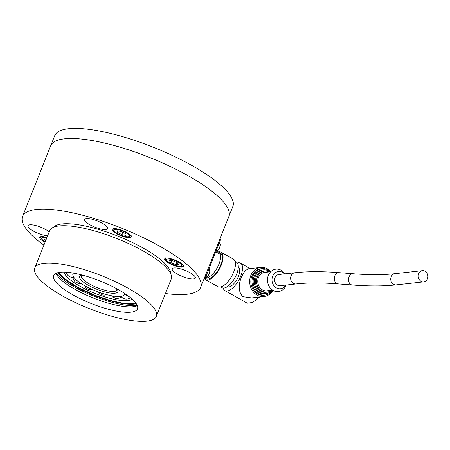 <?xml version="1.0" encoding="UTF-8"?>
<svg xmlns="http://www.w3.org/2000/svg" width="450" height="450" viewBox="0 0 450 450"><rect width="100%" height="100%" fill="white"/><g stroke="black" fill="none" stroke-linecap="round" stroke-linejoin="round"><path stroke-width="0.67" d="M46.969 237.476A10.147 2.723 -158.3 0 0 39.718 237.358A10.147 2.723 -158.3 0 0 43.999 241.678A10.147 2.723 -158.3 0 0 45.068 242.252M49.196 231.879A12.403 3.33 -158.3 0 0 45.804 229.607A12.403 3.33 -158.3 0 0 27.984 225.709A12.403 3.33 -158.3 0 0 33.216 230.991A12.403 3.33 -158.3 0 0 47.633 235.806M116.612 233.696A10.147 2.723 21.7 0 1 112.337 229.376A10.147 2.723 21.7 0 1 126.917 232.566A10.147 2.723 21.7 0 1 131.197 236.886A10.147 2.723 21.7 0 1 116.612 233.696M89.871 224.764A12.403 3.33 21.7 0 1 84.639 219.487A12.403 3.33 21.7 0 1 102.459 223.38A12.403 3.33 21.7 0 1 107.691 228.656A12.403 3.33 21.7 0 1 89.871 224.764M179.263 262.086A10.147 2.723 -158.3 0 0 164.683 258.896A10.147 2.723 -158.3 0 0 168.964 263.216A10.147 2.723 -158.3 0 0 183.544 266.4A10.147 2.723 -158.3 0 0 179.263 262.086M190.052 272.767A12.403 3.33 -158.3 0 0 172.226 268.875A12.403 3.33 -158.3 0 0 177.458 274.151A12.403 3.33 -158.3 0 0 195.278 278.049A12.403 3.33 -158.3 0 0 190.052 272.767M43.909 245.16A95.856 25.718 21.7 0 1 22.573 216.439A95.856 25.718 21.7 0 1 160.279 246.532A95.856 25.718 21.7 0 1 200.694 287.319A95.856 25.718 21.7 0 1 165.454 293.529M50.698 145.761L54.714 135.669A95.856 25.718 -158.3 0 1 68.569 128.7A95.856 25.718 -158.3 0 1 173.666 156.083A95.856 25.718 -158.3 0 1 232.836 206.55L228.819 216.647A95.856 25.718 -158.3 0 0 228.819 216.647A95.856 25.718 -158.3 0 0 169.65 166.174A95.856 25.718 -158.3 0 0 64.553 138.797A95.856 25.718 -158.3 0 0 50.698 145.761A95.856 25.718 -158.3 0 0 50.693 145.772A95.856 25.718 21.7 0 1 188.398 175.877A95.856 25.718 21.7 0 1 228.814 216.664L200.694 287.319M53.814 227.143A63.152 16.942 21.7 0 1 143.679 248.355A63.152 16.942 21.7 0 1 170.64 273.634M136.294 303.761A45.107 12.099 21.7 0 1 75.892 286.673A45.107 12.099 21.7 0 1 58.067 272.632M137.267 305.561A48.493 13.011 21.7 0 1 74.177 286.864A48.493 13.011 21.7 0 1 56.121 273.268M137.317 305.691A45.107 12.099 21.7 0 1 74.852 289.299A45.107 12.099 21.7 0 1 55.997 273.33M72.681 294.75A45.107 12.099 21.7 0 1 53.663 275.558A45.107 12.099 21.7 0 1 118.468 289.721A45.107 12.099 21.7 0 1 137.486 308.914A45.107 12.099 21.7 0 1 72.681 294.75M128.767 288.585A65.407 17.544 21.7 0 1 156.347 316.418A65.407 17.544 21.7 0 1 62.381 295.881A65.407 17.544 21.7 0 1 34.802 268.048A65.407 17.544 21.7 0 1 128.767 288.585M34.802 268.048L49.663 230.704A65.407 17.544 21.7 0 1 143.629 251.241A65.407 17.544 21.7 0 1 171.208 279.073L156.347 316.418M170.37 271.581A62.021 16.639 21.7 0 1 170.123 272.644M54.872 226.778A62.021 16.639 21.7 0 1 55.423 225.838M220.162 238.399L220.461 240.03L219.684 239.597M205.228 275.934L205.999 276.368L204.317 278.224M220.461 240.03L205.999 276.368M177.272 262.665L178.903 264.668L175.742 264.651L170.955 262.637L169.329 260.629L172.485 260.646L177.272 262.665M176.642 262.401L175.742 264.651M171.748 260.64L170.955 262.637M125.989 235.417L121.787 234.636L117.562 232.346L117.54 230.844L121.742 231.626L125.972 233.91L125.989 235.417M122.766 232.178L121.787 234.636M118.119 230.951L117.562 232.346M45.697 240.666L44.319 239.164L46.333 239.079M238.297 267.103A11.278 4.899 119.4 0 1 238.472 276.289A11.278 4.899 119.4 0 1 227.216 286.746M237.352 263.002A15.789 6.857 119.4 0 1 240.502 263.166A15.789 6.857 119.4 0 1 240.761 276.041A15.789 6.857 119.4 0 1 224.994 290.672A15.789 6.857 119.4 0 1 223.222 288.056M259.779 297.045L252.529 302.49L247.275 303.233L224.994 290.672M260.707 267.446L248.451 268.791L244.997 270.827L241.65 276.536C238.044 285.407 238.455 292.129 242.888 296.702L251.651 297.939L263.908 296.589A14.659 12.606 -96.3 0 1 257.085 295.138A14.659 12.606 -96.3 0 1 249.817 279.366A14.659 12.606 -96.3 0 1 260.707 267.446A14.659 12.606 -96.3 0 1 267.531 268.898A14.659 12.606 -96.3 0 1 270.872 271.592M272.638 290.188A13.309 11.441 -96.3 0 1 264.904 295.121A13.309 11.441 -96.3 0 1 258.711 293.805A13.309 11.441 -96.3 0 1 252.112 279.484A13.309 11.441 -96.3 0 1 261.996 268.667A13.309 11.441 -96.3 0 1 268.189 269.983A13.309 11.441 -96.3 0 1 270.619 271.8M264.904 295.121L263.762 295.245A13.309 11.441 -96.3 0 1 257.569 293.929A13.309 11.441 -96.3 0 1 250.971 279.608A13.309 11.441 -96.3 0 1 260.854 268.791L261.996 268.667M272.081 290.25A11.953 10.277 -96.3 0 1 265.899 293.647A11.953 10.277 -96.3 0 1 260.336 292.466A11.953 10.277 -96.3 0 1 254.413 279.602A11.953 10.277 -96.3 0 1 263.289 269.887A11.953 10.277 -96.3 0 1 268.852 271.069A11.953 10.277 -96.3 0 1 270.062 271.862M265.899 293.647L264.757 293.777A11.953 10.277 -96.3 0 1 259.194 292.59A11.953 10.277 -96.3 0 1 253.266 279.726A11.953 10.277 -96.3 0 1 262.148 270.011L263.289 269.887M271.181 290.346A10.603 9.112 -96.3 0 1 266.901 292.179A10.603 9.112 -96.3 0 1 261.962 291.127A10.603 9.112 -96.3 0 1 256.708 279.72A10.603 9.112 -96.3 0 1 264.583 271.102A10.603 9.112 -96.3 0 1 269.162 271.963M266.901 292.179L265.753 292.303A10.603 9.112 -96.3 0 1 260.82 291.257A10.603 9.112 -96.3 0 1 255.566 279.849A10.603 9.112 -96.3 0 1 263.436 271.232L264.583 271.102M272.678 290.183L266.749 290.835A9.248 7.954 -96.3 0 1 262.446 289.918A9.248 7.954 -96.3 0 1 257.861 279.968A9.248 7.954 -96.3 0 1 264.729 272.447L270.658 271.8M285.722 285.12A8.674 7.459 -96.3 0 1 276.384 287.893A8.674 7.459 -96.3 0 1 272.672 276.294A8.674 7.459 -96.3 0 1 282.566 272.368A8.674 7.459 -96.3 0 1 284.49 273.909M286.149 285.069A11.278 9.697 -96.3 0 1 273.167 290.475A11.278 9.697 -96.3 0 1 268.341 275.394A11.278 9.697 -96.3 0 1 281.205 270.293A11.278 9.697 -96.3 0 1 284.918 273.859M296.111 283.978A5.636 4.849 83.7 0 1 293.484 283.421A5.636 4.849 83.7 0 1 291.071 275.878A5.636 4.849 83.7 0 1 294.879 272.767L278.859 274.528A5.636 4.849 83.7 0 0 274.669 279.113A5.636 4.849 83.7 0 0 277.464 285.176A5.636 4.849 83.7 0 0 280.091 285.739L296.111 283.978C307.896 282.679 321.863 282.656 338.012 283.899L352.215 285.007C368.899 286.312 383.569 286.273 396.225 284.901L423.692 281.88A5.636 4.849 83.7 0 0 427.5 278.769A5.636 4.849 83.7 0 0 426.983 273.082A5.636 4.849 83.7 0 0 422.46 270.669A5.636 4.849 83.7 0 0 418.652 273.78A5.636 4.849 83.7 0 0 419.169 279.467A5.636 4.849 83.7 0 0 423.692 281.88M235.091 261.411L236.413 262.153A14.659 6.367 119.4 0 1 236.649 274.106A14.659 6.367 119.4 0 1 222.013 287.696L220.691 286.948M218.183 251.944A15.789 6.857 119.4 0 1 221.04 252.191A15.789 6.857 119.4 0 1 221.299 265.061A15.789 6.857 119.4 0 1 205.532 279.697A15.789 6.857 119.4 0 1 204.255 278.37M221.04 252.191L233.426 259.178A15.789 6.857 119.4 0 1 233.685 272.048A15.789 6.857 119.4 0 1 217.918 286.684L205.532 279.697M272.931 290.34A14.659 12.606 -96.3 0 1 263.908 296.589M216.028 251.955A14.659 6.367 119.4 0 1 218.717 252.174A14.659 6.367 119.4 0 1 218.953 264.127A14.659 6.367 119.4 0 1 204.638 277.869M218.717 252.174L220.489 253.176A14.659 6.367 119.4 0 1 220.725 265.129A14.659 6.367 119.4 0 1 206.083 278.713L204.621 277.886M205.29 278.049A14.659 6.367 119.4 0 1 204.936 277.543M217.8 252.956A14.659 6.367 119.4 0 1 219.51 252.838M132.266 299.261A37.204 9.979 21.7 0 1 127.974 300.617A37.204 9.979 21.7 0 1 89.944 291.262A37.204 9.979 21.7 0 1 64.086 272.126M124.779 293.558A27.816 7.464 21.7 0 1 124.633 294.446A27.816 7.464 21.7 0 1 84.673 285.711A27.816 7.464 21.7 0 1 72.939 273.876A27.816 7.464 21.7 0 1 73.446 273.133M181.626 265.821A8.173 2.194 -158.3 0 0 175.5 260.848A8.173 2.194 -158.3 0 0 166.601 259.481A8.173 2.194 -158.3 0 0 172.732 264.454A8.173 2.194 -158.3 0 0 181.626 265.821M115.133 229.545A8.173 2.194 -158.3 0 0 117.973 233.786A8.173 2.194 -158.3 0 0 128.396 236.717A8.173 2.194 -158.3 0 0 125.556 232.476A8.173 2.194 -158.3 0 0 115.133 229.545M46.761 238.005A8.173 2.194 -158.3 0 0 41.569 238.056A8.173 2.194 -158.3 0 0 45.281 241.718M205.144 277.307A4.286 1.862 -60.6 0 0 209.273 273.268A4.286 1.862 -60.6 0 0 209.205 269.775L208.727 269.511M216.056 251.094A4.286 1.862 -60.6 0 0 219.718 247.028A4.286 1.862 -60.6 0 0 219.645 243.534L219.172 243.264M294.879 272.767C307.536 271.389 322.206 271.356 338.889 272.655A5.636 4.112 94.5 0 0 334.856 275.782A5.636 4.112 94.5 0 0 338.012 283.899M338.889 272.655L353.093 273.763A5.636 4.112 94.5 0 0 349.054 276.891A5.636 4.112 94.5 0 0 352.215 285.007M353.093 273.763C369.242 275.012 383.209 274.984 394.993 273.69A5.636 4.849 83.7 0 0 391.185 276.801A5.636 4.849 83.7 0 0 391.702 282.488A5.636 4.849 83.7 0 0 396.225 284.901M101.7 293.158A6.767 1.327 108.5 0 0 101.756 294.424M113.31 296.083A6.767 3.966 100.1 0 0 114.429 297.748M126 294.379A6.767 6.514 25.7 0 0 128.458 296.139M72.956 277.403A6.767 6.767 0 0 0 75.876 282.279A6.767 4.157 -55.8 0 0 77.276 282.741M89.499 288.225A6.767 1.569 115.5 0 1 88.498 289.069M82.935 275.265L81.456 275.861A19.17 5.141 -158.3 0 0 89.539 284.017A19.17 5.141 -158.3 0 0 117.079 290.036L116.421 288.591M116.921 288.861A20.526 5.507 21.7 0 1 110.61 293.113A20.526 5.507 21.7 0 1 88.369 285.306A20.526 5.507 21.7 0 1 82.384 275.119M58.956 272.447A43.757 11.739 -158.3 0 0 76.584 286.599A43.757 11.739 -158.3 0 0 135.771 303.019M22.573 216.439L50.687 145.783M54.321 226.637L54.169 227.008M209.717 279.467L208.772 278.933M207 277.937L206.004 277.374M223.009 255.893L222.064 255.358M220.297 254.362L215.769 251.809M165.713 257.844C162.653 262.119 183.251 269.201 183.246 265.416L183.521 264.932M113.361 228.324C110.784 231.227 124.093 237.78 129.139 236.846L131.175 235.412M40.629 236.717L40.871 238.14L42.086 239.648L45.259 241.779M209.205 269.775C210.032 269.612 210.139 270.855 209.509 273.51C208.125 276.407 206.618 277.65 204.992 277.239M219.645 243.534C220.477 243.366 220.579 244.614 219.954 247.264L218.554 249.626L217.524 250.616L216.028 251.162M394.993 273.69L422.46 270.669M240.502 263.166L250.149 268.605M98.483 292.033A6.767 6.767 0 0 0 106.678 294.649M111.431 295.751A6.767 6.767 0 0 0 121.314 296.764M124.633 294.446L124.942 293.67M121.028 296.415A6.767 6.767 0 0 0 130.483 297.726M69.367 272.52A6.767 6.767 0 0 0 71.617 272.829M66.144 272.216A6.767 6.767 0 0 0 73.851 277.307M75.876 282.279A6.767 6.767 0 0 0 80.803 283.359M84.712 285.733A6.767 6.767 0 0 0 92.464 289.598M58.635 272.509L63.697 277.954L76.399 286.566L94.573 295.172L110.526 300.538L121.674 303.007L135.962 303.283M125.443 294.002A6.767 6.767 0 0 0 129.111 296.634M72.939 273.876L73.249 273.099"/></g></svg>
